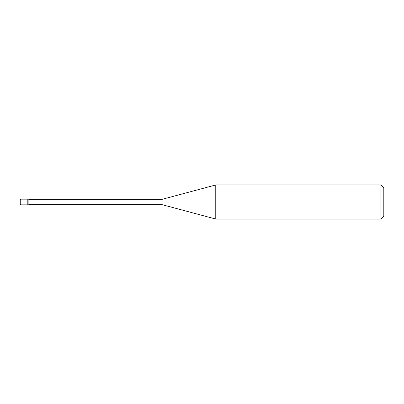 <?xml version="1.0" encoding="UTF-8"?>
<svg xmlns="http://www.w3.org/2000/svg" width="404" height="404" viewBox="0 0 404 404"><rect width="100%" height="100%" fill="white"/><g stroke="black" fill="none" stroke-linecap="round" stroke-linejoin="round"><path stroke-width="0.3" stroke-dasharray="2.02 1.52" d="M20.2 202L20.2 202C20.2 199.096 20.2 199.096 20.2 202C20.2 199.096 20.2 199.096 20.2 202C20.2 199.096 20.2 199.096 20.2 202L20.771 202C20.771 198.339 20.771 198.339 20.771 202C20.771 198.339 20.771 198.339 20.771 202L27.659 202C27.659 198.339 27.659 198.339 27.659 202C27.659 198.339 27.659 198.339 27.659 202C27.659 205.661 27.659 205.661 27.659 202L20.771 202C20.771 205.661 20.771 205.661 20.771 202L20.2 202C20.2 204.904 20.2 204.904 20.2 202C20.2 204.904 20.2 204.904 20.2 202C20.2 204.904 20.2 204.904 20.2 202L20.2 202M20.771 202C20.771 205.661 20.771 205.661 20.771 202M27.659 202C27.659 198.339 27.659 198.339 27.659 202L28.724 202C28.724 198.339 28.724 198.339 28.724 202C28.724 198.339 28.724 198.339 28.724 202C28.724 198.521 28.724 198.521 28.724 202C28.724 198.521 28.724 198.521 28.724 202C28.724 198.521 28.724 198.521 28.724 202L162.231 202C162.231 198.521 162.231 198.521 162.231 202C162.231 198.521 162.231 198.521 162.231 202L215.766 202L215.766 184.956L215.766 202L215.766 184.956L215.766 202L380.962 202L380.962 184.956L380.962 202L380.962 184.956L380.962 202L383.8 202L383.8 187.799L383.8 216.201L383.8 202L380.962 202L380.962 219.044L380.962 202L215.766 202L215.766 219.044L215.766 202L162.231 202C162.231 205.479 162.231 205.479 162.231 202L28.724 202C28.724 205.661 28.724 205.661 28.724 202L27.659 202C27.659 205.661 27.659 205.661 27.659 202C27.659 205.661 27.659 205.661 27.659 202M28.724 202C28.724 205.661 28.724 205.661 28.724 202C28.724 205.479 28.724 205.479 28.724 202C28.724 205.479 28.724 205.479 28.724 202C28.724 205.479 28.724 205.479 28.724 202M162.231 202C162.231 205.479 162.231 205.479 162.231 202M215.766 202L215.766 219.044L215.766 202M380.962 202L380.962 219.044L380.962 202M20.2 199.748L20.2 204.252"/><path stroke-width="0.61" d="M27.659 202C27.659 205.661 27.659 205.661 27.659 202C27.659 198.339 27.659 198.339 27.659 202L20.771 202C20.771 198.339 20.771 198.339 20.771 202L20.2 202C20.2 199.096 20.2 199.096 20.2 202L20.2 202C20.2 204.904 20.2 204.904 20.2 202L20.771 202C20.771 198.339 20.771 198.339 20.771 202C20.771 205.661 20.771 205.661 20.771 202C20.771 205.661 20.771 205.661 20.771 202L27.659 202C27.659 205.661 27.659 205.661 27.659 202C27.659 198.339 27.659 198.339 27.659 202C27.659 198.339 27.659 198.339 27.659 202C27.659 205.661 27.659 205.661 27.659 202L28.724 202C28.724 198.339 28.724 198.339 28.724 202L27.659 202M383.8 202L383.8 216.201L383.8 187.799L383.8 202L380.962 202L380.962 184.956L380.962 202L215.766 202L215.766 184.956L215.766 202L162.231 202C162.231 198.521 162.231 198.521 162.231 202L28.724 202C28.724 198.339 28.724 198.339 28.724 202C28.724 205.661 28.724 205.661 28.724 202C28.724 205.661 28.724 205.661 28.724 202L162.231 202C162.231 198.521 162.231 198.521 162.231 202C162.231 205.479 162.231 205.479 162.231 202C162.231 205.479 162.231 205.479 162.231 202L215.766 202L215.766 184.956L215.766 219.044L215.766 202L215.766 219.044L215.766 202L380.962 202L380.962 184.956L380.962 219.044L380.962 202L380.962 219.044L380.962 202L383.8 202L383.8 216.201L383.8 202M20.2 199.748L20.2 202L20.2 199.727L20.771 199.162L28.724 199.162M20.2 204.252L20.2 202L20.2 204.273L20.771 204.838L28.724 204.838M28.724 199.303L162.231 199.303L215.766 184.956L380.962 184.956L383.8 187.799M28.724 204.697L162.231 204.697L215.766 219.044L380.962 219.044L383.8 216.201"/></g></svg>
